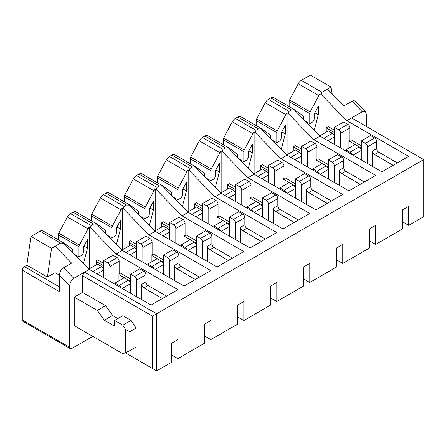 <?xml version="1.0" encoding="UTF-8"?>
<svg xmlns="http://www.w3.org/2000/svg" width="446" height="446" viewBox="0 0 446 446"><rect width="100%" height="100%" fill="white"/><g stroke="black" fill="none" stroke-linecap="round" stroke-linejoin="round"><path stroke-width="0.67" d="M351.716 154.433A2.916 1.684 -120 0 0 349.932 152.214L345.812 149.834L355.083 144.482L348.9 140.914L350.963 139.726L361.266 145.669M320.055 135.679L320.055 93.833L321.192 94.491L346.843 120.688L408.659 156.379L381.871 171.844L320.055 136.153L294.405 109.956L293.267 109.298A5.826 3.367 -60 0 1 294.327 109.571A5.826 3.367 -60 0 1 294.494 109.677L303.157 115.932A2.916 1.684 -60 0 1 303.57 117.12L303.57 119.316M334.478 130.204L328.295 126.636L326.232 127.829L334.478 132.585M240.918 116.819A5.826 3.367 120 0 0 240.756 116.707L261.362 128.604A5.826 3.367 -60 0 0 260.297 128.331L261.44 128.994L287.085 155.191L280.902 158.759L342.718 194.45L315.93 209.915L254.114 174.224L228.469 148.027L227.326 147.37A5.826 3.367 -60 0 1 228.391 147.643A5.826 3.367 -60 0 1 228.558 147.749L237.216 153.998A2.916 1.684 -60 0 1 237.629 155.191L237.629 157.388M287.085 154.712L287.085 112.866L288.228 113.529L313.873 139.721L375.688 175.412L348.9 190.877L287.085 155.191M318.745 173.472A2.916 1.684 -120 0 0 316.961 171.247L312.841 168.872L322.112 163.515L315.93 159.947L317.992 158.759L328.295 164.708M301.507 149.243L295.324 145.669L293.267 146.862L301.507 151.618M285.78 192.505A2.916 1.684 -120 0 0 283.99 190.286L279.871 187.905L289.142 182.553L282.965 178.98L285.022 177.792L295.324 183.741M254.114 173.75L254.114 131.904L255.257 132.562L280.902 158.759M268.537 168.276L262.36 164.708L260.297 165.895L268.537 170.656M174.983 154.885A5.826 3.367 120 0 0 174.815 154.779L195.42 166.676A5.826 3.367 -60 0 0 194.356 166.403L195.499 167.06L221.144 193.257L214.966 196.825L276.782 232.517L249.994 247.982L188.179 212.29L162.528 186.094L161.391 185.436A5.826 3.367 -60 0 1 162.45 185.709A5.826 3.367 -60 0 1 162.617 185.82L171.281 192.07A2.916 1.684 -60 0 1 171.693 193.257L171.693 195.454M221.144 192.784L221.144 150.938L222.286 151.595L247.931 177.792L309.753 213.483L282.965 228.949L221.144 193.257M252.81 211.538A2.916 1.684 -120 0 0 251.026 209.319L246.9 206.938L256.177 201.586L249.994 198.018L252.051 196.825L262.36 202.774M235.572 187.309L229.389 183.741L227.326 184.928L235.572 189.689M219.839 230.571A2.916 1.684 -120 0 0 218.055 228.352L213.935 225.971L223.206 220.619L217.024 217.051L219.086 215.864L229.389 221.813M188.179 211.817L188.179 169.971L189.316 170.628L214.966 196.825M202.601 206.342L196.418 202.774L194.356 203.967L202.601 208.722M109.041 192.956A5.826 3.367 120 0 0 108.88 192.85L129.485 204.747A5.826 3.367 -60 0 0 128.42 204.474L129.563 205.132L155.208 231.329L149.025 234.897L210.841 270.588L184.053 286.053L122.237 250.362L96.592 224.165L95.45 223.507A5.826 3.367 -60 0 1 96.514 223.78A5.826 3.367 -60 0 1 96.682 223.886L105.34 230.136A2.916 1.684 -60 0 1 105.752 231.329L105.752 233.526M155.208 230.85L155.208 189.004L156.351 189.667L181.996 215.864L243.811 251.55L217.024 267.015L155.208 231.329M186.868 249.609A2.916 1.684 -120 0 0 185.084 247.385L180.965 245.01L190.236 239.653L184.053 236.085L186.116 234.897L196.418 240.846M169.631 225.381L163.448 221.813L161.391 223L169.631 227.761M153.903 268.643A2.916 1.684 -120 0 0 152.114 266.424L147.994 264.043L157.265 258.691L151.908 255.597L151.908 254.644L153.145 253.93L163.448 259.879M122.237 249.888L122.237 208.042L123.38 208.7L149.025 234.897M136.66 244.414L130.483 240.846L129.245 241.559L129.245 242.512L136.66 246.794M43.106 231.022A5.826 3.367 120 0 0 42.939 230.916L63.544 242.814A5.826 3.367 -60 0 0 62.479 242.54L63.622 243.198L89.267 269.395L84.528 272.132L156.652 313.772L152.526 316.153L82.471 275.7L82.471 292.359L74.226 297.114L97.306 310.438L104.308 320.195L114.616 326.143L114.616 320.434L122.856 325.19L125.739 329.633L129.864 331.618L129.864 350.651L125.739 352.635L125.739 329.633M89.267 268.921L89.267 227.075L90.41 227.733L116.055 253.93L177.876 289.621L151.088 305.086L89.267 269.395M120.933 287.676A2.916 1.684 -120 0 0 119.149 285.457L115.023 283.076L124.3 277.724L118.943 274.63L118.943 273.677L120.175 272.963L130.483 278.912M103.695 263.447L97.512 259.879L96.275 260.592L96.275 261.546L103.695 265.827M289.142 106.577L289.142 101.655L309.753 113.552A2.916 1.684 -60 0 1 310.16 111.885L318.823 95.634A5.826 3.367 -60 0 1 320.055 93.833M351.994 101.242L362.297 111.768C363.629 111.037 364.711 111.071 365.553 111.862L355.25 101.337C354.408 100.545 353.327 100.512 351.994 101.242L343.933 105.897L327.448 89.055L330.977 87.02L310.366 75.123L301.295 80.364A5.826 3.367 120 0 0 298.218 83.736L289.554 99.988A2.916 1.684 120 0 0 289.142 101.655M310.16 111.885L289.554 99.988M309.753 113.552L309.753 123.665L305.32 121.106M309.753 123.665L312.111 122.299A2.916 1.684 -60 0 0 314.174 118.731L314.174 113.97L318.293 106.237L318.293 114.806L314.804 112.788M318.293 114.806L314.263 130.243M321.192 94.491L321.906 92.255L301.295 80.364M273.889 97.78A5.826 3.367 120 0 0 273.721 97.674A5.826 3.367 120 0 0 270.811 97.964L268.33 99.397A5.826 3.367 120 0 0 265.247 102.77L256.589 119.021A2.916 1.684 120 0 0 256.177 120.688L276.782 132.585A2.916 1.684 -60 0 1 277.195 130.918L285.853 114.667A5.826 3.367 -60 0 1 287.085 112.866M288.228 113.529L288.936 111.294L291.416 109.861L294.405 109.956M402.476 221.813L408.659 225.381L408.659 206.347L402.476 209.915L402.476 228.949L375.688 244.414L375.688 225.381L369.505 228.949L369.505 247.982L342.718 263.447L342.718 244.414L336.54 247.982L336.54 267.02L309.753 282.485L309.753 263.447L303.57 267.02L303.57 286.053L276.782 301.518L276.782 282.485L270.599 286.053L270.599 305.086L243.811 320.551L243.811 301.518L237.629 305.086L237.629 324.119L210.841 339.59L210.841 320.551L204.658 324.119L204.658 343.158L177.876 358.623L177.876 339.584L171.693 343.158L171.693 362.191L156.652 370.877L152.526 368.496L152.526 316.153M114.616 320.434L122.856 315.673L131.096 320.434L136.041 328.05L136.041 347.083L129.864 350.651M125.739 352.635L122.856 353.745L74.226 325.669L74.226 297.114M136.041 328.05L129.864 331.618M131.096 320.434L122.856 325.19M82.471 292.359L105.546 305.683L112.554 315.439L104.308 320.195M112.554 315.439L117.911 318.528M105.546 305.683L97.306 310.438M276.782 132.585L276.782 142.698L279.14 141.332A2.916 1.684 -60 0 0 281.203 137.764L281.203 133.008L285.323 125.276L285.323 133.839L281.292 149.276M270.599 138.349L270.599 136.153A2.916 1.684 -60 0 0 270.187 134.965L261.523 128.716A5.826 3.367 -60 0 0 261.362 128.604M240.756 116.707A5.826 3.367 120 0 0 237.841 116.997L235.36 118.43A5.826 3.367 120 0 0 232.277 121.808L223.619 138.059A2.916 1.684 120 0 0 223.206 139.721L243.811 151.618A2.916 1.684 -60 0 1 244.224 149.956L252.888 133.705A5.826 3.367 -60 0 1 254.114 131.904M243.811 151.618L243.811 161.731L246.175 160.37A2.916 1.684 -60 0 0 248.232 156.802L248.232 152.041L252.352 144.309L252.352 152.872L248.327 168.309M207.953 135.852A5.826 3.367 120 0 0 207.786 135.746A5.826 3.367 120 0 0 204.87 136.036L202.389 137.463A5.826 3.367 120 0 0 199.312 140.841L190.648 157.092A2.916 1.684 120 0 0 190.236 158.759L210.841 170.656A2.916 1.684 -60 0 1 211.253 168.989L219.917 152.738A5.826 3.367 -60 0 1 221.144 150.938M210.841 170.656L210.841 180.769L213.205 179.404A2.916 1.684 -60 0 0 215.267 175.835L215.267 171.074L219.387 163.342L219.387 171.911L215.357 187.342M204.658 176.421L204.658 174.224A2.916 1.684 -60 0 0 204.251 173.031L195.588 166.782A5.826 3.367 -60 0 0 195.42 166.676M174.815 154.779A5.826 3.367 120 0 0 171.9 155.069L169.419 156.501A5.826 3.367 120 0 0 166.341 159.874L157.678 176.125A2.916 1.684 120 0 0 157.265 177.792L177.876 189.689A2.916 1.684 -60 0 1 178.283 188.022L186.946 171.771A5.826 3.367 -60 0 1 188.179 169.971M177.876 189.689L177.876 199.802L180.234 198.437A2.916 1.684 -60 0 0 182.297 194.869L182.297 190.113L186.417 182.375L186.417 190.944L182.386 206.381M142.012 173.923A5.826 3.367 120 0 0 141.845 173.812A5.826 3.367 120 0 0 138.935 174.102L136.454 175.534A5.826 3.367 120 0 0 133.371 178.907L124.713 195.164A2.916 1.684 120 0 0 124.3 196.825L144.905 208.722A2.916 1.684 -60 0 1 145.318 207.055L153.976 190.804A5.826 3.367 -60 0 1 155.208 189.004M144.905 208.722L144.905 218.835L147.264 217.475A2.916 1.684 -60 0 0 149.326 213.902L149.326 209.146L153.446 201.414L153.446 209.977L149.416 225.414M138.723 214.487L138.723 212.29A2.916 1.684 -60 0 0 138.31 211.103L129.647 204.853A5.826 3.367 -60 0 0 129.485 204.747M108.88 192.85A5.826 3.367 120 0 0 105.964 193.135L103.483 194.567A5.826 3.367 120 0 0 100.4 197.946L91.742 214.197A2.916 1.684 120 0 0 91.33 215.864L111.935 227.761A2.916 1.684 -60 0 1 112.347 226.094L121.011 209.843A5.826 3.367 -60 0 1 122.237 208.042M111.935 227.761L111.935 237.869L114.299 236.508A2.916 1.684 -60 0 0 116.356 232.94L116.356 228.179L120.476 220.447L120.476 229.01L116.451 244.447M79.377 245.127L58.772 233.23A2.916 1.684 120 0 0 58.359 234.897L78.964 246.794A2.916 1.684 -60 0 1 79.377 245.127L88.04 228.876A5.826 3.367 -60 0 1 89.267 227.075M78.964 246.794L78.964 256.907L81.328 255.541A2.916 1.684 -60 0 0 83.385 251.973L83.385 247.212L87.511 239.48L87.511 248.048L83.48 263.48M72.782 252.559L72.782 250.362A2.916 1.684 -60 0 0 72.375 249.175L63.711 242.919A5.826 3.367 -60 0 0 63.544 242.814M42.939 230.916A5.826 3.367 120 0 0 40.023 231.206L30.952 236.441L26.832 265.197L47.438 277.094L51.558 248.338L55.087 246.304L55.087 272.679L59.39 275.165M47.438 277.094L55.087 272.679M59.39 286.85L24.363 266.624A2.916 1.684 120 0 0 22.3 270.192L59.39 291.606L59.39 275.271C59.641 272.038 61.013 269.546 63.51 267.795L71.572 263.14L55.087 246.304L60.628 243.103L63.622 243.198M59.39 275.271L69.693 285.797C69.944 282.563 71.315 280.071 73.813 278.321L84.528 272.132L82.471 275.7M125.326 352.792L152.526 368.496M330.977 87.02L332.147 93.861M365.553 111.862L366.417 114.488L366.417 126.519M277.195 130.918L256.589 119.021M256.177 125.61L256.177 120.688M276.782 142.698L272.35 140.139M285.323 133.839L281.833 131.826M255.257 132.562L255.965 130.327L258.446 128.894L261.44 128.994M244.224 149.956L223.619 138.059M223.206 144.649L223.206 139.721M243.811 161.731L239.385 159.177M252.352 152.872L248.862 150.86M222.286 151.595L222.994 149.36L225.475 147.927L228.469 148.027M211.253 168.989L190.648 157.092M190.236 163.682L190.236 158.759M210.841 180.769L206.414 178.21M219.387 171.911L215.897 169.893M189.316 170.628L190.029 168.398L192.505 166.966L195.499 167.06M178.283 188.022L157.678 176.125M157.265 182.715L157.265 177.792M177.876 199.802L173.444 197.244M186.417 190.944L182.927 188.926M156.351 189.667L157.059 187.431L159.54 185.999L162.528 186.094M145.318 207.055L124.713 195.164M124.3 201.754L124.3 196.825M144.905 218.835L140.473 216.277M153.446 209.977L149.956 207.964M123.38 208.7L124.088 206.465L126.569 205.032L129.563 205.132M112.347 226.094L91.742 214.197M91.33 220.787L91.33 215.864M111.935 237.869L107.503 235.315M120.476 229.01L116.986 226.997M76.076 211.989A5.826 3.367 120 0 0 75.909 211.883A5.826 3.367 120 0 0 72.993 212.173L70.513 213.606A5.826 3.367 120 0 0 67.435 216.979L58.772 233.23M90.41 227.733L91.118 225.498L93.599 224.07L96.592 224.165M58.359 234.897L58.359 239.82M78.964 256.907L74.538 254.348M87.511 248.048L84.021 246.03M51.558 248.338L30.952 236.441M24.363 266.624L26.832 265.197M22.3 270.192L22.3 319.96A2.916 1.684 120 0 0 22.902 321.293L70.295 348.655A2.916 1.684 -60 0 1 69.693 347.322L22.3 319.96M69.693 285.797L69.693 347.322M92.774 336.373L71.756 348.51A2.916 1.684 -60 0 1 70.295 348.655M327.448 89.055L321.906 92.255M156.652 370.877L156.652 313.772L423.7 159.59L351.582 117.95L346.843 120.688M122.237 250.362L116.055 253.93M188.179 212.29L181.996 215.864M254.114 174.224L247.931 177.792M320.055 136.153L313.873 139.721M362.297 111.768L351.582 117.95M369.505 240.846L375.688 244.414M336.54 259.879L342.718 263.447M303.57 278.917L309.753 282.485M270.599 297.95L276.782 301.518M237.629 316.983L243.811 320.551M204.658 336.016L210.841 339.59M171.693 355.055L177.876 358.623M408.659 225.381L423.7 216.695L423.7 159.59M96.275 261.546L96.275 264.874M130.483 281.292L128.448 280.121M118.943 274.63L118.943 280.818M129.245 242.512L129.245 245.841M163.448 262.259L161.419 261.088M151.908 255.597L151.908 261.785M161.391 223L161.391 227.282M196.418 243.226L194.389 242.05M184.053 236.085L184.053 243.226M194.356 203.967L194.356 208.249M229.389 224.187L227.354 223.017M217.024 217.051L217.024 224.187M227.326 184.928L227.326 189.215M262.36 205.154L260.325 203.984M249.994 198.018L249.994 205.154M260.297 165.895L260.297 170.177M295.324 186.121L293.295 184.945M282.965 178.98L282.965 186.121M293.267 146.862L293.267 151.144M328.295 167.088L326.266 165.912M315.93 159.947L315.93 167.088M326.232 127.829L326.232 132.111M361.266 148.05L359.231 146.879M348.9 140.914L348.9 148.05M115.023 283.076L115.023 284.269M136.66 296.757L136.66 280.105A2.916 1.684 -120 0 0 134.603 276.537L130.483 274.156L130.483 293.189M130.483 274.156L139.754 268.804L143.874 271.179A2.916 1.684 -120 0 1 145.937 274.753L145.937 281.889A2.916 1.684 -120 0 0 147.994 285.457L143.874 287.837L162.416 298.541M119.149 273.56L119.149 261.189A2.916 1.684 -120 0 0 117.086 257.621L112.966 255.24L103.695 260.592L107.815 262.973L117.086 257.621M109.872 281.292L109.872 266.541A2.916 1.684 -120 0 0 107.815 262.973M88.971 269.094L97.512 264.16L101.632 266.541A2.916 1.684 60 0 1 103.695 270.109L103.695 277.724M166.542 296.166L147.994 285.457M141.811 299.734L141.811 284.269A2.916 1.684 60 0 0 143.874 287.837M97.1 273.916L103.695 270.109L103.695 260.592M119.149 285.457L128.42 280.105L124.3 277.724M128.42 280.105A2.916 1.684 60 0 1 130.483 283.673L122.237 288.434M345.812 149.834L345.812 151.027M367.448 163.515L367.448 146.862A2.916 1.684 -120 0 0 365.385 143.294L361.266 140.914L361.266 159.947M361.266 140.914L370.537 135.562L374.657 137.937A2.916 1.684 -120 0 1 376.719 141.51L376.719 148.646A2.916 1.684 -120 0 0 378.782 152.214L374.657 154.595L393.205 165.299M349.932 140.317L349.932 127.946A2.916 1.684 -120 0 0 347.869 124.378L343.749 121.998L334.478 127.35L338.598 129.73L347.869 124.378M340.66 148.05L340.66 133.298A2.916 1.684 -120 0 0 338.598 129.73M319.754 135.852L328.295 130.918L332.415 133.298A2.916 1.684 60 0 1 334.478 136.866L334.478 144.482M397.325 162.924L378.782 152.214M372.6 166.492L372.6 151.027A2.916 1.684 60 0 0 374.657 154.595M327.882 140.674L334.478 136.866L334.478 127.35M349.932 152.214L359.203 146.862L355.083 144.482M359.203 146.862A2.916 1.684 60 0 1 361.266 150.43L353.02 155.191M312.841 168.872L312.841 170.06M334.478 182.553L334.478 165.895A2.916 1.684 -120 0 0 332.415 162.327L328.295 159.947L328.295 178.98M328.295 159.947L337.566 154.595L341.692 156.975A2.916 1.684 -120 0 1 343.749 160.543L343.749 167.679A2.916 1.684 -120 0 0 345.812 171.247L341.692 173.628L360.234 184.337M316.961 159.35L316.961 146.979A2.916 1.684 -120 0 0 314.904 143.411L310.778 141.031L301.507 146.383L305.627 148.763L314.904 143.411M307.69 167.088L307.69 152.331A2.916 1.684 -120 0 0 305.627 148.763M286.784 154.885L295.324 149.956L299.45 152.331A2.916 1.684 60 0 1 301.507 155.905L301.507 163.515M364.354 181.957L345.812 171.247M339.629 185.525L339.629 170.06A2.916 1.684 60 0 0 341.692 173.628M294.912 159.707L301.507 155.905L301.507 146.383M316.961 171.247L326.232 165.895L322.112 163.515M326.232 165.895A2.916 1.684 60 0 1 328.295 169.463L320.055 174.224M279.871 187.905L279.871 189.093M301.507 201.586L301.507 184.928A2.916 1.684 -120 0 0 299.45 181.36L295.324 178.98L295.324 198.018M295.324 178.98L304.601 173.628L308.721 176.008A2.916 1.684 -120 0 1 310.778 179.576L310.778 186.718A2.916 1.684 -120 0 0 312.841 190.286L308.721 192.661L327.264 203.37M283.99 178.389L283.99 166.012A2.916 1.684 -120 0 0 281.933 162.444L277.813 160.064L268.537 165.421L272.662 167.802L281.933 162.444M274.719 186.121L274.719 171.37A2.916 1.684 -120 0 0 272.662 167.802M253.819 173.918L262.36 168.989L266.479 171.37A2.916 1.684 60 0 1 268.537 174.938L268.537 182.553M331.384 200.99L312.841 190.286M306.658 204.558L306.658 189.093A2.916 1.684 60 0 0 308.721 192.661M261.947 178.746L268.537 174.938L268.537 165.421M283.99 190.286L293.267 184.928L289.142 182.553M293.267 184.928A2.916 1.684 60 0 1 295.324 188.502L287.085 193.257M246.9 206.938L246.9 208.131M268.537 220.619L268.537 203.967A2.916 1.684 -120 0 0 266.479 200.393L262.36 198.018L262.36 217.051M262.36 198.018L271.631 192.661L275.751 195.041A2.916 1.684 -120 0 1 277.813 198.609L277.813 205.751A2.916 1.684 -120 0 0 279.871 209.319L275.751 211.699L294.293 222.403M251.026 197.422L251.026 185.051A2.916 1.684 -120 0 0 248.963 181.483L244.843 179.102L235.572 184.454L239.692 186.835L248.963 181.483M241.749 205.154L241.749 190.403A2.916 1.684 -120 0 0 239.692 186.835M220.848 192.956L229.389 188.022L233.509 190.403A2.916 1.684 60 0 1 235.572 193.971L235.572 201.586M298.419 220.023L279.871 209.319M273.688 223.597L273.688 208.131A2.916 1.684 60 0 0 275.751 211.699M228.976 197.779L235.572 193.971L235.572 184.454M251.026 209.319L260.297 203.967L256.177 201.586M260.297 203.967A2.916 1.684 60 0 1 262.36 207.535L254.114 212.29M213.935 225.971L213.935 227.165M235.572 239.653L235.572 223A2.916 1.684 -120 0 0 233.509 219.432L229.389 217.051L229.389 236.085M229.389 217.051L238.66 211.699L242.78 214.074A2.916 1.684 -120 0 1 244.843 217.648L244.843 224.784A2.916 1.684 -120 0 0 246.9 228.352L242.78 230.733L261.328 241.442M218.055 216.455L218.055 204.084A2.916 1.684 -120 0 0 215.992 200.516L211.872 198.135L202.601 203.488L206.721 205.868L215.992 200.516M208.784 224.187L208.784 209.436A2.916 1.684 -120 0 0 206.721 205.868M187.877 211.989L196.418 207.055L200.538 209.436A2.916 1.684 60 0 1 202.601 213.004L202.601 220.619M265.448 239.062L246.9 228.352M240.723 242.63L240.723 227.165A2.916 1.684 60 0 0 242.78 230.733M196.006 216.812L202.601 213.004L202.601 203.488M218.055 228.352L227.326 223L223.206 220.619M227.326 223A2.916 1.684 60 0 1 229.389 226.568L221.144 231.329M180.965 245.01L180.965 246.198M202.601 258.691L202.601 242.033A2.916 1.684 -120 0 0 200.538 238.465L196.418 236.085L196.418 255.123M196.418 236.085L205.69 230.733L209.81 233.113A2.916 1.684 -120 0 1 211.872 236.681L211.872 243.817A2.916 1.684 -120 0 0 213.935 247.391L209.81 249.766L228.358 260.475M185.084 235.494L185.084 223.117A2.916 1.684 -120 0 0 183.027 219.549L178.902 217.169L169.631 222.526L173.75 224.901L183.027 219.549M175.813 243.226L175.813 228.475A2.916 1.684 -120 0 0 173.75 224.901M154.907 231.022L163.448 226.094L167.568 228.475A2.916 1.684 60 0 1 169.631 232.043L169.631 239.653M232.477 258.095L213.935 247.391M207.752 261.663L207.752 246.198A2.916 1.684 60 0 0 209.81 249.766M163.035 235.85L169.631 232.043L169.631 222.526M185.084 247.385L194.356 242.033L190.236 239.653M194.356 242.033A2.916 1.684 60 0 1 196.418 245.601L188.179 250.362M147.994 264.043L147.994 265.231M169.631 277.724L169.631 261.072A2.916 1.684 -120 0 0 167.568 257.498L163.448 255.123L163.448 274.156M163.448 255.123L172.725 249.766L176.845 252.146A2.916 1.684 -120 0 1 178.902 255.714L178.902 262.856A2.916 1.684 -120 0 0 180.965 266.424L176.845 268.804L195.387 279.508M152.114 254.527L152.114 242.156A2.916 1.684 -120 0 0 150.057 238.582L145.937 236.207L136.66 241.559L140.785 243.94L150.057 238.582M142.843 262.259L142.843 247.508A2.916 1.684 -120 0 0 140.785 243.94M121.942 250.055L130.483 245.127L134.603 247.508A2.916 1.684 60 0 1 136.66 251.076L136.66 258.691M199.507 277.128L180.965 266.424M174.782 280.696L174.782 265.231A2.916 1.684 60 0 0 176.845 268.804M130.07 254.883L136.66 251.076L136.66 241.559M152.114 266.424L161.391 261.066L157.265 258.691M161.391 261.066A2.916 1.684 60 0 1 163.448 264.64L155.208 269.395M318.823 95.634L298.218 83.736M291.416 109.861L270.811 97.964M63.51 267.795L73.813 278.321M288.936 111.294L268.33 99.397M285.853 114.667L265.247 102.77M258.446 128.894L237.841 116.997M255.965 130.327L235.36 118.43M252.888 133.705L232.277 121.808M225.475 147.927L204.87 136.036M222.994 149.36L202.389 137.463M219.917 152.738L199.312 140.841M192.505 166.966L171.9 155.069M190.029 168.398L169.419 156.501M186.946 171.771L166.341 159.874M159.54 185.999L138.935 174.102M157.059 187.431L136.454 175.534M153.976 190.804L133.371 178.907M126.569 205.032L105.964 193.135M124.088 206.465L103.483 194.567M121.011 209.843L100.4 197.946M93.599 224.07L72.993 212.173M91.118 225.498L70.513 213.606M88.04 228.876L67.435 216.979M60.628 243.103L40.023 231.206M109.872 266.541L119.149 261.189M134.603 276.537L143.874 271.179M145.937 281.889L141.811 284.269M136.66 280.105L145.937 274.753M92.98 271.536L101.632 266.541M340.66 133.298L349.932 127.946M365.385 143.294L374.657 137.937M376.719 148.646L372.6 151.027M367.448 146.862L376.719 141.51M323.763 138.293L332.415 133.298M307.69 152.331L316.961 146.979M332.415 162.327L341.692 156.975M343.749 167.679L339.629 170.06M334.478 165.895L343.749 160.543M290.792 157.332L299.45 152.331M274.719 171.37L283.99 166.012M299.45 181.36L308.721 176.008M310.778 186.718L306.658 189.093M301.507 184.928L310.778 179.576M257.821 176.365L266.479 171.37M241.749 190.403L251.026 185.051M266.479 200.393L275.751 195.041M277.813 205.751L273.688 208.131M268.537 203.967L277.813 198.609M224.856 195.398L233.509 190.403M208.784 209.436L218.055 204.084M233.509 219.432L242.78 214.074M244.843 224.784L240.723 227.165M235.572 223L244.843 217.648M191.886 214.437L200.538 209.436M175.813 228.475L185.084 223.117M200.538 238.465L209.81 233.113M211.872 243.817L207.752 246.198M202.601 242.033L211.872 236.681M158.915 233.47L167.568 228.475M142.843 247.508L152.114 242.156M167.568 257.498L176.845 252.146M178.902 262.856L174.782 265.231M169.631 261.072L178.902 255.714M125.945 252.503L134.603 247.508M273.721 97.674L294.327 109.571M207.786 135.746L228.391 147.643M141.845 173.812L162.45 185.709M75.909 211.883L96.514 223.78"/></g></svg>

